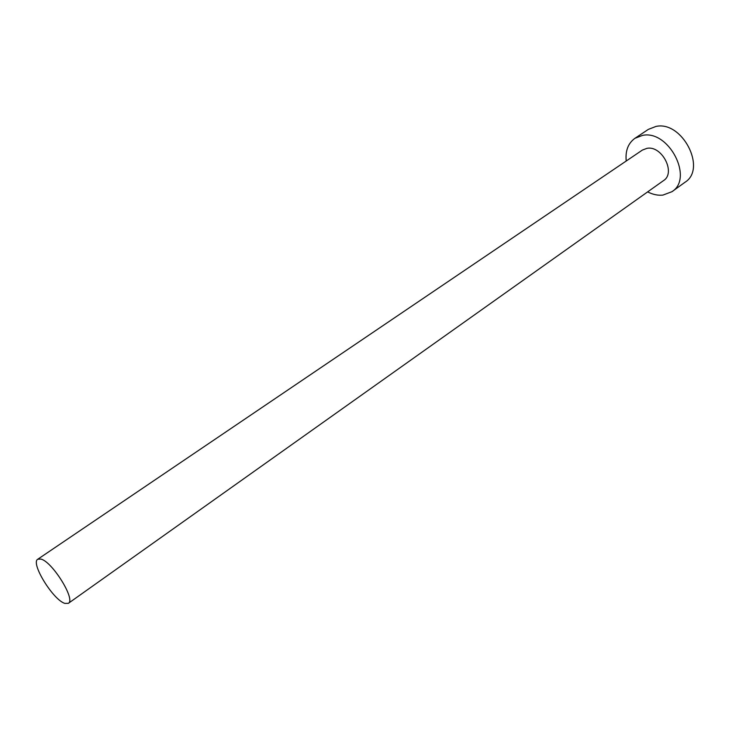 <?xml version="1.0" encoding="UTF-8"?>
<svg xmlns="http://www.w3.org/2000/svg" width="730" height="730" viewBox="0 0 730 730"><rect width="100%" height="100%" fill="white"/><g stroke="black" fill="none" stroke-linecap="round" stroke-linejoin="round"><path stroke-width="1.09" d="M40.88 559.07L37.787 559.226C30.295 562.894 53.162 600.069 64.87 603.391L68.365 603.327C75.993 599.85 52.277 561.543 40.88 559.07M68.365 603.327L663.561 180.575C676.153 172.91 661.937 145.206 646.926 148.345L642.409 150.061L37.787 559.226M647.638 191.88C652.793 194.527 657.858 195.603 662.84 195.12L671.965 191.689C693.92 178.23 668.707 129.584 642.528 135.397L634.945 138.298C628.129 143.253 625.218 150.827 626.231 161.011M671.965 191.689L685.041 182.235C707.051 168.703 682.176 120.505 655.978 126.436L648.377 129.365L634.945 138.298"/></g></svg>
